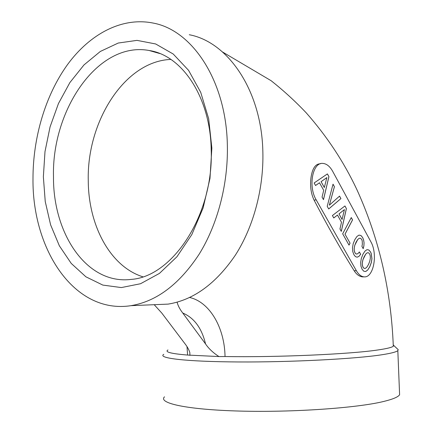 <?xml version="1.0" encoding="UTF-8"?>
<svg xmlns="http://www.w3.org/2000/svg" width="433" height="433" viewBox="0 0 433 433"><rect width="100%" height="100%" fill="white"/><g stroke="black" fill="none" stroke-linecap="round" stroke-linejoin="round"><path stroke-width="0.65" d="M362.892 259.816L365.728 254.084L367.195 252.802L368.532 252.775L369.625 253.922L370.269 255.93L370.312 258.441L369.733 261.315L368.515 264.433L366.962 267.015L365.49 268.341L364.131 268.406L363.043 267.269L362.361 265.24L362.302 262.712L362.892 259.816L364.169 256.661M364.175 268.406L363.081 267.264L362.399 265.24L362.302 262.712M362.345 262.712L362.93 259.816M364.213 256.661L365.728 254.084M365.766 254.079L367.238 252.796M367.747 269.981L369.793 266.733L371.308 262.625L371.942 258.718L371.216 253.478L370.572 251.995L368.873 249.993L366.984 249.662L364.981 251.097L362.914 254.323L361.322 258.458L360.673 262.463L360.938 266.138L362.096 269.283L363.801 271.237L365.733 271.507L367.747 269.981L369.75 266.733L371.27 262.631L371.904 258.718L371.178 253.484L370.534 251.995L368.835 249.993M368.873 249.993L366.995 249.652M365.701 271.502L367.709 269.981M342.075 219.466L338.99 213.907L344.43 209.583L342.075 219.466M342.119 219.466L338.99 213.907M339.028 213.902L344.43 209.583M346.4 208.609L344.955 205.962L332.409 215.537L333.767 217.961L337.475 215.06L341.491 222.259L339.948 228.976L341.312 231.395L346.4 208.609L344.922 205.984M341.28 231.346L346.357 208.609M337.475 215.06L333.756 217.94M324.339 187.527L321.091 181.676L326.855 177.573L324.339 187.527M324.377 187.521L321.091 181.676M321.129 181.671L326.855 177.573M328.934 176.691L327.418 173.909L314.125 182.964L315.554 185.513L319.484 182.764L323.705 190.336L322.06 197.102L323.489 199.645L328.934 176.691L327.386 173.931M323.462 199.597L328.896 176.696M319.484 182.764L315.549 185.492M345.036 234.161L352.554 219.904L351.277 217.561L342.665 233.809L349.014 245.127L350.053 243.124L344.998 234.166L352.516 219.91L351.255 217.604M350.053 243.124L344.998 234.166M348.998 245.089L350.01 243.124M358.903 256.417L360.689 254.301L359.379 251.946L358.102 253.446L356.933 254.057L355.85 253.808L354.957 252.758L354.275 250.718L354.221 248.163L354.811 245.23L357.734 239.519L359.244 238.258L360.575 238.269L361.696 239.46L362.226 240.872L362.356 244.369L361.923 246.361L363.211 248.688L363.915 245.733L364.056 242.789L363.623 240.001L362.665 237.538L360.938 235.492L359.011 235.103L356.927 236.483L354.806 239.687L353.166 243.817L352.489 247.844L352.754 251.562L353.94 254.766L355.461 256.612L357.138 257.191L358.903 256.417L360.646 254.301L359.352 251.974M357.117 257.18L358.865 256.417M360.938 235.492L359 235.114M362.665 237.538L360.9 235.498M363.623 240.001L362.627 237.538M364.056 242.789L363.585 240.001M363.915 245.733L364.018 242.789M363.184 248.639L363.877 245.738M359.244 238.258L357.734 239.519M356.132 242.079L357.69 239.519M354.811 245.23L356.094 242.079M354.221 248.163L354.773 245.235M354.275 250.718L354.178 248.163M354.957 252.758L354.232 250.718M355.85 253.808L354.919 252.758M356.933 254.057L355.812 253.808M340.923 198.601L339.553 196.1L329.345 205.177L334.428 186.72L333.031 184.177L327.218 206.292L328.717 208.96L340.923 198.601L339.526 196.122M334.428 186.72L333.02 184.225M328.707 208.944L340.885 198.601M329.345 205.177L334.384 186.726M399.502 392.092L399.605 394.734C398.203 396.974 392.915 399.215 383.735 401.451C357.236 408.005 292.589 412.552 239.471 411.063C186.239 409.618 157.796 403.063 164.518 396.823M397.142 348.657L398.225 349.68L397.824 350.611C396.39 351.953 391.091 353.333 381.922 354.751C355.45 358.903 291.1 362.275 238.28 361.956C185.335 361.669 157.071 358.096 163.804 354.335M393.245 344.809L393.705 345.42L393.299 346.221C391.887 347.434 386.696 348.695 377.733 349.988C350.27 354.172 276.498 357.458 225.036 356.532L218.963 356.565L187.586 355.055C170.997 353.68 164.459 351.986 167.972 349.967M320.577 163.712L319.841 163.815C315.164 164.15 312.193 168.897 310.932 178.055C309.985 186.39 311.035 193.746 314.082 200.116L316.204 199.889L356.354 270.69L354.183 270.777C356.603 274.565 359.444 276.606 362.713 276.893L363.866 276.849M32.989 178.575C32.112 249.5 74.324 314.472 130.966 305.671C156.6 301.433 179.316 284.297 199.115 254.258C217.539 224.581 228.223 184.22 227.357 145.407C226.345 80.852 192.241 30.083 153.152 23.073C121.857 16.719 89.847 34.093 67.597 64.485C45.411 95.184 32.968 137.477 32.989 178.575M153.488 304.724L168.118 304.112C193.524 300.015 215.937 283.702 235.357 255.161C253.429 226.979 263.811 188.723 262.858 151.869C261.694 90.6 228.039 41.941 189.27 34.737M189.903 355.412L189.86 352.711C188.994 349.74 187.273 346.622 184.685 343.364L161.834 313.113L154.208 304.697M182.758 313.027C194.163 317.849 201.762 328.149 205.551 343.937L182.758 313.027C179.879 309.335 177.99 305.725 177.092 302.185M205.551 343.937C208.657 348.565 213.128 352.776 218.963 356.565M354.183 270.777C340.408 248.704 327.039 225.149 314.082 200.116M316.204 199.889C308.025 186.558 312.583 162.234 322.742 163.409C326.558 163.658 329.881 166.321 332.723 171.398L370.772 241.598C378.036 253.922 373.652 278.062 364.077 276.844C361.192 276.606 358.616 274.554 356.354 270.69M211.201 150.089C210.492 97.165 182.022 55.272 149.179 50.504C98.08 40.951 51.679 109.879 53.486 176.691C52.95 233.852 86.844 284.979 131.204 279.393C172.318 276.79 213.648 215.174 211.201 150.089M211.861 148.054L209.978 178.45L203.131 207.91L191.841 234.551L176.929 256.769L159.447 273.391L140.541 283.734L121.332 287.572L102.832 285.093L85.907 276.806L71.239 263.426L59.353 245.803L50.612 224.857L45.243 201.54L43.36 176.805L44.994 151.593L50.076 126.858L58.455 103.541L69.875 82.584L83.991 64.923L100.326 51.457L118.247 43.04L136.996 40.372L155.664 43.966L173.216 54.017L188.571 70.341L200.696 92.283L208.668 118.707L211.861 148.054M170.878 59.424C124.471 61.129 86.757 121.879 88.262 180.507C88.354 224.998 109.922 266.371 142.798 276.784M187.007 346.66L187.586 355.055M189.649 297.482C209.881 302.126 224.603 327.895 225.036 356.532M397.824 350.611L399.605 394.734M393.705 345.42L398.225 349.68M222.594 52.025L271.155 80.727C283.804 90.784 295.533 101.528 306.337 112.964C327.061 136.465 343.899 161.985 356.846 189.53C378.972 238.166 391.123 290.397 393.299 346.221M168.118 304.112L130.966 305.671M364.077 276.844L362.713 276.893M159.804 53.546L149.179 50.504"/></g></svg>
